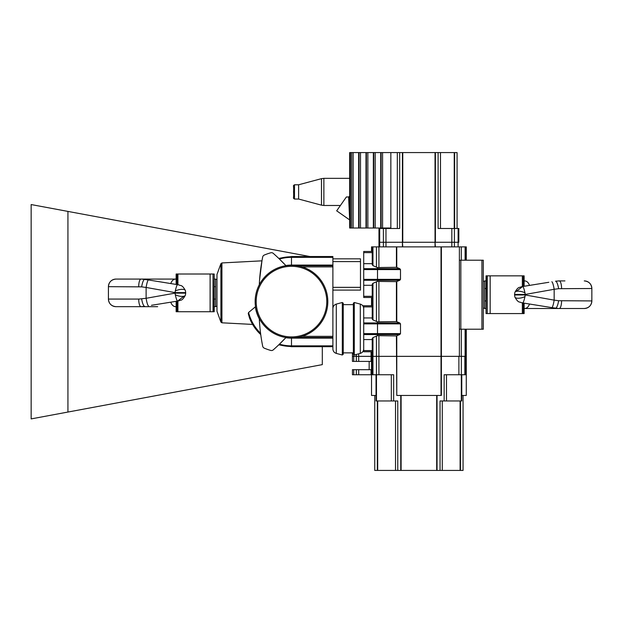<?xml version="1.0" encoding="UTF-8"?>
<svg xmlns="http://www.w3.org/2000/svg" width="623" height="623" viewBox="0 0 623 623"><rect width="100%" height="100%" fill="white"/><g stroke="black" fill="none" stroke-linecap="round" stroke-linejoin="round"><path stroke-width="0.93" d="M379.064 228.477L399.686 228.477L399.686 152.58L349.674 152.58L349.674 228.018L390.847 228.018L390.847 152.58M389.001 228.018L389.001 228.477M457.08 228.477L457.08 152.58L438.117 152.58L438.117 228.477L458.832 228.477L458.832 242.277L378.971 242.277L378.971 246.872M438.117 152.58L399.686 152.58M458.832 228.477L458.832 242.277M349.674 196.276L348.6 196.969A0.693 0.67 180 0 0 349.674 196.416M349.386 219.724L336.677 210.823L346.38 196.969L348.6 196.969L349.674 220.285M358.638 152.58L358.638 228.018M365.997 152.58L365.997 228.018M373.356 152.58L373.356 228.018M380.715 152.58L380.715 228.018M298.619 191.907L298.619 199.041L321.484 205.162L321.484 178.653L298.619 184.782L298.619 191.907M465.513 374.742L458.894 374.742L458.894 356.348L352.439 356.348L352.439 352.945M352.439 356.348L352.439 361.41L371.526 361.41L371.526 356.348L356.333 356.348L356.333 354.456M369.166 369.688L369.166 361.41M353.739 369.688L352.439 369.688L352.439 374.742L353.739 374.742L353.739 369.688L371.526 369.688L371.526 361.41M376.035 395.441L371.526 395.441L371.526 374.742L353.739 374.742M464.844 374.742L464.844 356.348L459.385 356.348L459.385 329.209L483.3 329.209L483.3 260.212L459.385 260.212L459.385 246.872L371.526 246.872L371.526 251.474M461.768 395.441L466.277 395.441L466.277 356.348L461.308 356.348L461.308 329.209M463.06 395.441L463.06 470.42L397.762 470.42L397.762 400.963L376.035 400.963L376.035 374.742M393.643 400.963L393.643 374.742L372.227 374.742L372.227 356.348L371.526 356.348L371.526 351.746M372.959 319.911L372.959 283.309L372.227 284.15L372.227 319.077L372.959 319.911L377.507 321.826L396.423 321.577L399.756 322.948L400.503 323.867L400.503 333.632L399.756 334.551L396.423 335.922L396.781 395.441L396.781 356.348L372.227 356.348L372.227 338.421M459.385 356.348L441.38 356.348L441.38 395.441L396.781 395.441M461.768 374.742L461.768 400.963L440.04 400.963L440.04 470.42M458.894 374.742L444.16 374.742L444.16 400.963M397.762 470.42L374.742 470.42L374.742 395.441M466.277 260.212L466.277 246.872L459.385 246.872M465.521 246.872L465.583 260.212M372.959 283.309L377.507 281.394L396.423 281.643L399.756 280.28L400.503 279.353L400.503 269.588L399.756 268.669L396.423 267.298L377.507 267.555L372.959 265.632L372.289 264.541M372.227 306.898L363.707 306.898L363.707 339.558L372.227 339.558M396.423 335.922L377.507 335.665L372.959 337.588L372.289 338.678M363.707 306.898L363.707 305.753L362.757 305.753M372.227 351.746L363.707 351.746L363.707 339.558M363.707 317.94L372.227 317.94M441.38 246.872L441.38 356.348L396.781 356.348L396.781 335.836M363.707 305.753L372.227 305.753L371.526 305.753L371.526 297.475M465.101 246.872L465.101 260.212M466.277 329.209L466.277 356.348L465.583 356.348L465.583 329.209M465.101 356.348L465.101 329.209M379.687 228.477L379.687 246.872M402.419 152.58L402.419 242.277L385.964 242.277L385.964 228.477M402.419 246.872L402.419 242.277L402.77 246.872M435.033 152.58L435.033 242.277L402.77 242.277L402.77 152.58M435.033 246.872L435.033 242.277L435.391 246.872M451.839 228.477L451.839 242.277L435.391 242.277L435.391 152.58M458.123 228.477L458.123 246.872M372.227 251.474L363.707 251.474L363.707 285.279L372.227 285.279M372.227 297.475L363.707 297.475L363.707 285.279M372.227 263.661L363.707 263.661M278.73 258.374L291.486 256.536L332.884 256.536L332.884 265.733L297.249 265.733L332.884 265.733L332.884 337.487L297.249 337.487L291.486 338.133A36.523 36.523 0 0 1 285.817 337.689L285.973 337.526A183.987 183.987 0 0 1 273.295 349.846A2.757 2.757 0 0 1 270.701 350.422A59.792 59.792 0 0 1 264.323 348.187A2.757 2.757 0 0 1 262.68 346.186A183.987 183.987 0 0 1 259.293 318.454L259.308 318.89A36.523 36.523 0 0 1 255.344 306.859L248.593 312.481L248.25 313.533L249.55 318.127C252.058 324.443 255.788 329.925 260.741 334.574M342.307 355.009L342.307 302.49L343.234 303.199L343.234 354.3L342.307 355.009L336.295 353.397C334.162 352.68 333.025 351.201 332.892 348.958L332.884 337.487M332.892 348.958L332.884 308.541C333.025 306.298 334.162 304.811 336.295 304.102L342.307 302.49M363.707 333.632L377.507 333.632L377.507 334.551L363.707 334.551L363.707 348.95C363.567 351.201 362.43 352.68 360.296 353.389L354.285 355.001L353.358 354.292L353.358 303.206L353.358 304.639L343.234 304.631L343.234 303.199M220.9 263.693L220.9 322.052L216.975 311.266L216.975 274.47L220.9 263.693L221.92 262.937L261.964 260.835L259.589 279.789M261.465 263.731L261.738 262.104M261.761 261.979L261.87 261.325M259.386 320.277L259.573 323.236M259.48 281.37L259.293 284.766A183.987 183.987 0 0 1 262.68 257.034A2.757 2.757 0 0 1 264.323 255.033A59.792 59.792 0 0 1 270.701 252.798A2.757 2.757 0 0 1 273.295 253.382A183.987 183.987 0 0 1 285.973 265.694L285.817 265.53A36.523 36.523 0 0 1 291.486 265.087L294.227 265.375M325.961 290.108L326.226 290.933M302.1 336.365L301.026 336.677M300.878 336.716L299.647 337.02M299.507 337.051L299.071 337.144M298.939 337.175L298.347 337.292M297.701 337.409L297.249 337.487M291.486 265.273A36.336 36.336 0 0 1 322.955 319.778A36.336 36.336 0 0 1 260.017 319.778A36.336 36.336 0 0 1 291.486 265.273A36.336 36.336 0 0 1 322.955 319.778A36.336 36.336 0 0 1 260.017 319.778A36.336 36.336 0 0 1 291.486 265.273M248.593 312.481A44.256 44.256 0 0 0 260.57 333.274L260.694 334.216A44.848 44.848 0 0 1 248.25 313.533M332.884 346.458L291.486 346.458A44.848 44.848 0 0 1 278.925 344.667L285.817 337.689M291.486 256.536L291.486 256.762A44.848 44.848 0 0 0 278.925 258.561L285.817 265.53M332.884 258.833L360.483 258.833L360.483 290.108L332.884 290.108M377.507 321.826L377.507 322.948L363.707 322.948L363.707 308.549C363.567 306.298 362.43 304.818 360.296 304.102L354.285 302.498L353.358 303.206M343.234 352.867L353.358 352.859L353.358 304.639M176.138 301.314L176.138 311.734L214.211 311.734L214.211 274.011L213.946 311.734M176.138 284.431L176.138 274.011L213.946 274.011M214.211 306.672L215.597 306.672L215.597 279.073L214.211 279.073M177.602 284.664L148.43 279.961A7.593 1.09 99.2 0 0 146.117 287.452L175.055 292.608L175.297 290.957C176.223 286.876 176.987 284.781 177.594 284.664L179.479 285.093C180.226 286.074 181.784 283.854 185.428 290.622L185.428 290.622A6.9 2.617 -15.4 0 0 175.297 290.957M183.987 296.198L177.594 301.08L151.459 305.293M135.331 306.672L157.642 306.672M141.725 279.081L148.43 279.961M144.053 279.268L144.738 279.369A7.593 1.853 99.2 0 0 141.655 286.86L108.425 286.666L108.425 299.079A7.593 7.593 90 0 0 116.01 306.672L141.725 306.664M141.655 298.884A7.593 1.853 80.8 0 0 144.738 306.376L141.078 306.672A7.593 2.383 90 0 1 138.695 299.079L146.117 298.292L146.117 287.452L141.655 286.86M185.428 290.622L185.693 292.608L175.055 292.608L175.297 294.788C176.223 298.861 176.987 300.964 177.594 301.08L179.479 300.652C180.226 299.671 181.768 301.898 185.428 295.123L185.428 295.123A6.9 2.617 -164.6 0 1 175.297 294.788M116.01 279.073A7.593 7.593 90 0 0 108.425 286.666L108.418 286.666C108.869 282.055 111.4 279.525 116.01 279.073L141.078 279.073A7.593 2.383 90 0 0 138.695 286.666M157.642 279.073L175.67 279.073A7.593 5.334 90 0 0 170.795 283.566M148.43 305.784A7.593 1.09 80.8 0 1 146.117 298.292L175.055 293.137L185.693 293.137L185.428 295.123M135.331 279.073L175.67 279.073M144.053 306.477L144.738 306.376M216.975 279.392L215.597 279.392L215.597 306.345L216.975 306.345M524.13 286.269L524.13 275.849L486.057 275.849L486.057 313.571L486.322 275.849M524.13 303.152L524.13 313.571L486.322 313.571M486.057 280.911L484.678 280.911L484.678 308.51L486.057 308.51M522.674 302.918L551.838 307.622A7.593 1.09 -80.8 0 0 554.159 300.13L525.212 294.975L524.971 296.626C524.044 300.707 523.281 302.801 522.681 302.918L520.789 302.49C520.041 301.509 518.492 303.728 514.847 296.961L514.847 296.961A6.9 2.617 164.6 0 0 524.971 296.626M516.28 291.385L522.681 286.502L548.816 282.289M564.944 280.911L558.551 280.918M558.551 308.502L551.838 307.622M556.214 308.315L555.537 308.214A7.593 1.853 -80.8 0 0 558.613 300.722L591.85 300.925L591.85 288.504A7.593 7.593 -90 0 0 584.257 280.911C588.867 281.362 591.398 283.893 591.85 288.504L558.613 288.698A7.593 1.853 -99.2 0 0 555.537 281.207L559.197 280.911A7.593 2.383 -90 0 1 561.58 288.504M558.613 288.698L554.159 289.29L554.159 300.13L558.613 300.722M514.847 296.961L514.575 294.975L525.212 294.975L524.971 292.794C524.044 288.722 523.281 286.619 522.681 286.502L520.789 286.93C520.049 287.912 518.507 285.684 514.847 292.46L514.847 292.46A6.9 2.617 15.4 0 1 524.971 292.794M584.257 308.51A7.593 7.593 -90 0 0 591.85 300.925C591.398 305.527 588.867 308.058 584.257 308.51L559.197 308.51A7.593 2.383 -90 0 0 561.58 300.925M559.197 308.51L524.597 308.51A7.593 5.334 -90 0 0 529.472 304.016M551.838 281.798A7.593 1.09 -99.2 0 1 554.159 289.29L525.212 294.445L514.575 294.445L514.847 292.46M564.944 308.51L524.597 308.51M556.214 281.105L555.537 281.207M483.3 281.238L483.3 308.19L484.678 308.19L484.678 281.238L483.3 281.238M322.309 346.684L322.309 364.626L31.15 418.905L31.15 204.554L309.974 256.536M67.93 211.415L67.93 412.044M397.326 152.58L397.326 228.477M383.402 228.477L383.41 246.872M454.401 228.477L454.401 246.872M440.477 152.58L440.477 228.477M454.229 152.58L454.229 228.477M349.674 152.58L349.674 228.018L349.674 152.58M349.674 178.342L323.867 178.342L323.867 205.481L340.423 205.481M350.43 152.58L350.43 228.018M351.684 152.58L351.684 228.018M353.14 152.58L353.14 228.018M359.043 152.58L359.043 228.018M360.499 152.58L360.499 228.018M366.402 152.58L366.402 228.018M367.858 152.58L367.858 228.018M373.761 152.58L373.761 228.018M375.217 152.58L375.217 228.018M381.12 152.58L381.12 228.018M382.584 152.58L382.584 228.018M294.484 191.907L294.484 199.041C292.537 197.623 294.033 199.173 293.558 191.907C294.033 184.642 292.537 186.199 294.484 184.782L294.484 191.907M371.067 361.41L371.067 351.746M356.333 374.742L356.333 369.688M358.708 374.742L358.708 369.688M371.067 374.742L371.067 369.688M371.526 374.742L371.526 369.688M353.739 361.41L353.739 354.939M358.708 361.41L358.708 353.817M356.333 361.41L356.333 356.348M400.76 470.42L400.76 395.441M378.909 374.742L378.909 335.626M372.959 374.742L372.959 337.588M376.448 374.742L376.448 335.961M461.355 374.742L461.355 356.348M441.022 395.441L441.022 246.872M437.042 470.42L437.042 395.441M391.33 400.963L391.33 374.742M461.324 400.963L461.324 374.742M446.481 400.963L446.481 374.742M376.479 400.963L376.479 374.742M436.7 470.42L436.7 395.441M401.103 470.42L401.103 395.441M395.527 470.42L395.527 400.963M460.109 470.42L460.109 400.963M442.275 470.42L442.275 400.963M377.694 470.42L377.694 400.963M372.959 265.632L372.959 246.872M399.756 334.551L377.507 334.551L377.507 335.665M363.707 323.867L377.507 323.867L377.507 333.632L400.503 333.632M378.909 267.594L378.909 246.872M376.448 267.259L376.448 246.872M376.448 321.538L376.448 281.682M378.909 321.865L378.909 281.355M396.423 267.298L396.423 246.872M400.503 323.867L377.507 323.867L377.507 322.948L399.756 322.948M396.781 267.384L396.781 246.872M396.781 321.663L396.781 281.557M396.423 321.577L396.423 281.643M461.308 246.872L461.308 260.212M385.972 242.277L385.972 246.872M451.831 242.277L451.831 246.872M372.227 350.601L363.707 350.601M372.227 252.626L363.707 252.626M372.227 296.322L363.707 296.322M400.503 269.588L377.507 269.588L377.507 280.28L363.707 280.28M399.756 268.669L377.507 268.669L377.507 269.588L363.707 269.588M459.385 329.209L459.385 260.212M460.841 329.209L460.841 260.212M399.756 280.28L377.507 280.28L377.507 281.394M400.503 279.353L363.707 279.353M377.507 267.555L377.507 268.669L363.707 268.669M481.922 329.209L481.922 260.212M360.296 353.389L360.296 304.102M354.285 355.001L354.285 302.498M221.92 262.937L221.92 322.807L252.603 324.419M332.884 336.334L302.186 336.334M291.486 266.309A35.301 35.301 0 0 1 326.787 301.61A35.301 35.301 0 0 1 291.486 336.911A35.301 35.301 0 0 1 256.193 301.61A35.301 35.301 0 0 1 291.486 266.309M332.884 338.133L291.486 338.133L291.486 345.866A44.256 44.256 0 0 1 279.416 344.184M332.884 345.866L291.486 345.866L291.486 346.684L332.884 346.684M302.186 266.885L332.884 266.885M279.416 259.036A44.256 44.256 0 0 1 291.486 257.354L291.486 256.762L332.884 256.762M332.884 265.087L291.486 265.087L291.486 257.354L332.884 257.354M360.483 287.351L332.884 287.351M360.483 261.59L332.884 261.59M336.295 353.397L336.295 304.102M177.913 301.026L177.913 311.734M210.115 274.011L210.115 311.734M177.913 274.011L177.913 284.719M176.94 301.182L176.94 311.734M213.019 274.011L213.019 311.734M214.211 299.079L215.597 299.079M170.795 302.171A7.593 5.334 90 0 0 175.67 306.672M138.695 299.079L108.425 299.079M116.01 306.672C111.4 306.22 108.869 303.689 108.418 299.079L108.425 286.666M176.94 274.011L176.94 284.555M176.309 274.011L176.309 284.462M176.309 301.283L176.309 311.734M214.211 286.666L215.597 286.666M522.354 286.557L522.354 275.849M490.161 313.571L490.161 275.849M522.354 313.571L522.354 302.864M523.336 286.401L523.336 275.849M487.256 313.571L487.256 275.849M486.057 288.504L484.678 288.504M529.472 285.412A7.593 5.334 -90 0 0 524.597 280.911M591.85 300.925L591.85 288.504M523.336 313.571L523.336 303.027M523.959 313.571L523.959 303.121M523.959 286.3L523.959 275.849M486.057 300.925L484.678 300.925M378.971 228.477L378.971 242.277L378.971 228.477M454.634 152.58L454.634 228.477M294.484 199.041L298.619 199.041M294.484 184.782L298.619 184.782M323.867 205.481L321.484 205.162M323.867 178.342L321.484 178.653M465.576 374.742L465.576 356.348M460.467 470.42L460.467 400.963M377.336 470.42L377.336 400.963M372.227 264.791L372.227 246.872M221.92 322.807L220.9 322.052M278.73 344.846L291.486 346.684M185.693 292.608L185.693 293.137M514.575 294.975L514.575 294.445"/></g></svg>
